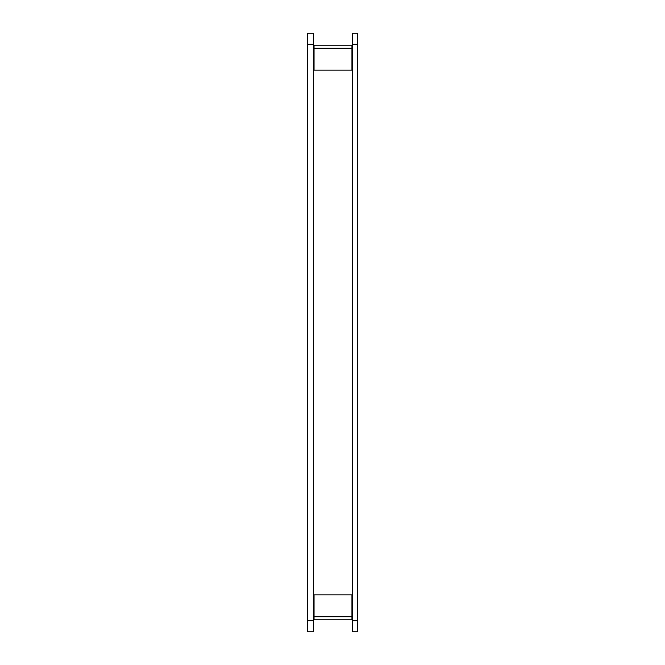 <?xml version="1.0" encoding="UTF-8"?>
<svg xmlns="http://www.w3.org/2000/svg" width="665" height="665" viewBox="0 0 665 665"><rect width="100%" height="100%" fill="white"/><g stroke="black" fill="none" stroke-linecap="round" stroke-linejoin="round"><path stroke-width="1" d="M352.45 46.218L351.951 46.218M314.046 46.218L313.548 46.218M314.046 618.783L313.548 618.783M352.45 618.783L351.951 618.783M351.951 594.843L351.951 619.78L314.046 619.78L314.046 594.843L351.951 594.843M307.562 44.223L307.562 631.75L313.548 631.75L313.548 33.25L307.562 33.25L307.562 44.223L313.548 44.223M314.046 70.158L314.046 45.22L351.951 45.22L351.951 70.158L314.046 70.158M352.45 620.778L352.45 631.75L357.438 631.75L357.438 620.778L352.45 620.778L352.45 44.223L357.438 44.223L357.438 620.778M357.438 44.223L357.438 33.25L352.45 33.25L352.45 44.223M307.562 620.778L313.548 620.778M351.951 616.788L314.046 616.788M314.046 48.213L351.951 48.213"/></g></svg>
